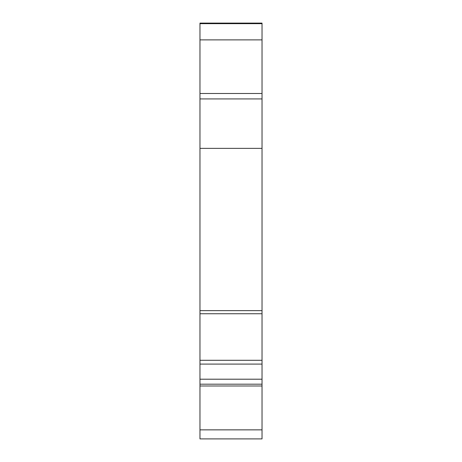 <?xml version="1.0" encoding="UTF-8"?>
<svg xmlns="http://www.w3.org/2000/svg" width="462" height="462" viewBox="0 0 462 462"><rect width="100%" height="100%" fill="white"/><g stroke="black" fill="none" stroke-linecap="round" stroke-linejoin="round"><path stroke-width="0.69" d="M199.971 438.9L199.971 429.862L262.029 429.862L262.029 438.9L199.971 438.9M262.029 23.666L199.971 23.666L199.971 23.1L262.029 23.1L262.029 93.486L199.971 93.486L199.971 429.862M199.971 148.36L262.029 148.36L262.029 93.486M262.029 148.36L262.029 379.204L199.971 379.204M199.971 384.188L262.029 384.188L262.029 379.204M262.029 384.188L262.029 429.862M199.971 23.666L199.971 93.486M262.029 39.876L199.971 39.876M262.029 98.932L199.971 98.932M199.971 385.984L262.029 385.984M199.971 313.744L262.029 313.744M262.029 360.291L199.971 360.291M262.029 310.643L199.971 310.643M262.029 364.091L199.971 364.091"/></g></svg>
